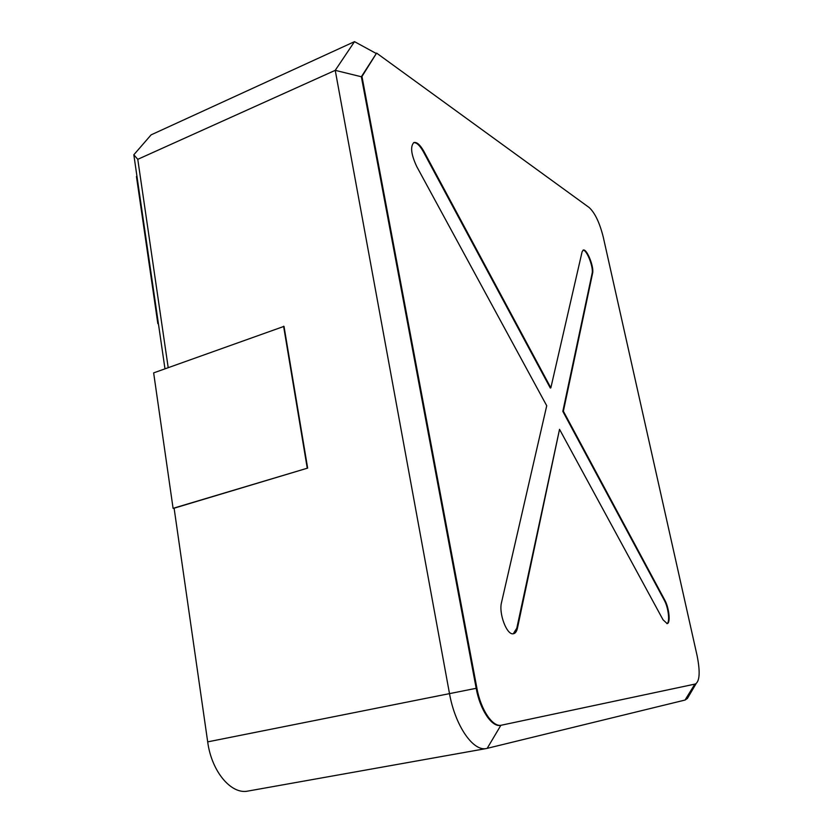 <?xml version="1.0" encoding="UTF-8"?>
<svg xmlns="http://www.w3.org/2000/svg" width="833" height="833" viewBox="0 0 833 833"><rect width="100%" height="100%" fill="white"/><g stroke="black" fill="none" stroke-linecap="round" stroke-linejoin="round"><path stroke-width="1.25" d="M663.037 619.783L667.15 623.615C670.711 623.344 669.138 607.778 664.838 600.197L563.379 411.21L592.596 273.234C594.273 267.018 586.713 248.255 583.235 250.087L582.09 251.826L550.842 387.855L423.924 151.439C420.176 144.817 416.833 141.849 413.897 142.537C410.128 146.369 411.075 154.365 416.729 166.527L546.729 405.754L501.518 602.54C498.582 613.275 506.703 635.027 513.128 633.798L513.586 633.726C515.44 633.257 516.731 631.372 517.46 628.092L559.537 429.328L663.037 619.783M688.849 695.982L687.371 698.491L685.028 700.053L486.482 748.513C473.134 751.803 455.026 725.512 449.424 693.202L335.23 70.347L137.768 159.322L168.204 367.655M307.648 468.104L284.011 326.369L153.647 372.882L173.087 508.328L307.648 468.104L174.107 508.192L207.688 741.87C211.54 771.514 231.272 794.859 248.047 791.048L486.482 748.513M164.976 368.821L133.821 154.771L137.768 159.322M376.599 53.093L361.97 76.49L476.892 688.162C480.735 709.726 492.647 727.396 501.404 725.199L695.388 684.008C699.72 681.321 700.303 671.939 697.138 655.842L603.217 236.895C599.614 222.661 594.939 212.884 589.191 207.542L376.599 53.093L361.355 76.761L335.23 70.347L354.504 41.65L151.117 134.852L133.821 154.771M361.97 76.49L361.355 76.761L476.184 688.308C480.016 709.862 491.939 727.532 500.695 725.335L501.227 725.231M666.889 623.636C670.159 622.668 668.472 607.642 664.328 600.312L562.827 411.367L592.117 273.401C593.742 267.393 586.64 249.244 583.006 250.202M550.842 387.855L550.29 388.022L423.331 151.668C419.77 145.338 416.531 142.339 413.605 142.672M513.253 633.788L516.793 628.228L559.537 429.328M563.379 411.21L562.827 411.367M158.426 323.829L157.843 323.673L158.374 323.464M157.843 323.673L136.445 176.544L136.956 176.315M136.445 176.544L136.914 175.992M174.139 508.422L173.087 508.328M307.231 468.031L283.595 326.234M375.995 53.364L354.504 41.65M476.892 688.162L207.688 741.87M423.924 151.439L423.331 151.668M517.46 628.092L516.793 628.228M685.028 700.053L694.868 684.122M487.17 748.367L500.872 725.304M501.404 725.199L500.695 725.335M696.024 683.768L687.371 698.491"/></g></svg>
